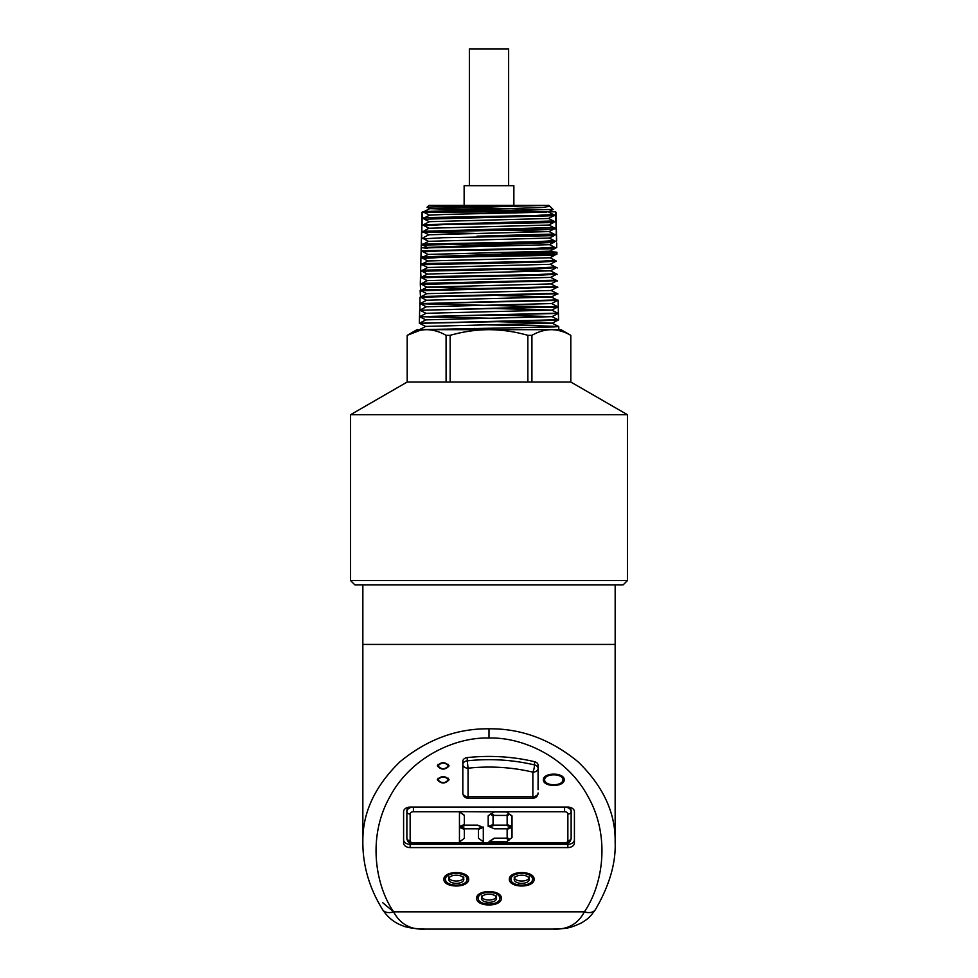 <?xml version="1.0" encoding="UTF-8"?>
<svg xmlns="http://www.w3.org/2000/svg" width="978" height="978" viewBox="0 0 978 978"><rect width="100%" height="100%" fill="white"/><g stroke="black" fill="none" stroke-linecap="round" stroke-linejoin="round"><path stroke-width="1.47" d="M419.868 330.405L407.227 335.332L407.227 382.031L570.81 382.031L570.773 335.332C564.428 331.689 557.949 329.806 551.347 329.672L558.817 329.672L551.347 329.672C544.746 329.806 538.267 331.689 531.922 335.332L527.851 335.332C515.161 331.689 502.203 329.806 489 329.672C475.797 329.806 462.839 331.689 450.149 335.332L446.078 335.332C439.733 331.689 433.254 329.806 426.652 329.672C420.051 329.806 413.572 331.689 407.227 335.332L417.007 329.672L560.993 329.672L570.81 335.332L570.81 382.031L627.424 414.709L350.576 414.709L350.576 580.59L627.424 580.59L623.157 584.844L354.843 584.844L350.576 580.59M534.514 761.691A5.245 3.704 0 0 1 538.083 765.199L538.083 768.439A5.245 3.704 0 0 0 534.514 764.93L534.514 761.691A142.678 100.893 180 0 0 489 756.422A142.678 100.893 180 0 0 467.264 757.595L467.264 760.835A142.678 100.893 0 0 1 489 759.661A142.678 100.893 0 0 1 534.514 764.93A5.245 1.186 103.4 0 1 532.851 772.143A137.433 97.177 180 0 0 489 767.07A137.433 97.177 180 0 0 468.059 768.207L468.059 796.679L532.851 796.679L532.851 772.143A5.245 3.704 180 0 0 538.083 768.439L538.083 789.735M362.85 644.441L362.85 841.875C362.422 813.011 374.733 786.361 399.806 761.923C427.068 739.466 456.812 728.427 489 728.806C521.201 728.427 550.932 739.466 578.206 761.923C603.267 786.361 615.59 813.011 615.15 841.875L615.15 644.441L362.85 644.441L362.862 584.844M595.419 909.613C589.074 918.501 587.155 919.234 581.507 922.902C568.157 929.039 566.323 928.379 553.096 929.1C567.546 929.821 577.974 924.063 584.379 911.838C602.766 885.139 610.773 836.752 588.12 796.728C566.519 756.116 521.396 736.886 489 738.06C456.616 736.886 411.493 756.116 389.892 796.728C367.227 836.752 375.234 885.139 393.621 911.838L584.379 911.838A13.093 8.435 32.5 0 0 595.419 909.613L595.419 909.613C609.416 885.567 615.993 862.987 615.15 841.875M469.367 185.686L469.367 48.9L508.633 48.9L508.633 185.686M464.134 205.319L464.134 185.686L513.866 185.686L513.866 205.319M407.19 335.332L407.19 382.031L350.576 414.709M627.424 414.709L627.424 580.59M615.162 584.844L615.162 644.441M382.581 902.584L393.645 911.838A13.093 8.435 -32.5 0 1 382.581 909.613L382.581 909.613C369.329 888.122 362.752 865.542 362.85 841.875M478.804 210.099L429.794 208.669L427.093 207.25L429.085 205.319L548.878 205.319L553.12 209.451L423.193 211.896M427.093 207.25C423.755 206.615 526.995 205.979 545.406 205.319M548.169 205.368L549.929 206.297L542.46 207.483L422.643 211.603L422.557 212.385L423.926 212.177M518.719 208.681L446.824 207.825M489 329.672L473.951 329.672L474.501 328.4M558.01 319.733L419.452 323.229M557.68 313.143L419.672 316.689M419.868 316.689L490.222 318.241M557.35 306.542L419.66 310.283L558.267 307.031L419.819 303.779L557.607 300.405M420.491 310.454L419.66 310.283L419.501 316.799L558.206 313.412M420.161 316.933L419.501 316.799L419.342 323.302L539.587 320.833L558.56 320.014L551.983 316.591L494.587 315.087M419.831 329.672L553.89 326.945L558.719 326.53L536.225 325.698L485.064 324.867M548.646 211.774L422.056 212.177L421.432 237.617L422.41 238.143M476.995 236.163L553.878 234.048M423.364 238.644L421.42 238.204L421.274 244.194L426.64 247.018M554.171 240.625L535.736 241.762L421.274 244.194L421.115 250.784L421.958 251.236M557.032 299.94L420.137 303.596M558.096 300.136L558.255 306.713L551.751 310.112L426.127 313.315L419.525 316.762M421.139 297.459L419.978 297.263L419.904 310.136M556.702 293.351L425.149 296.432L419.978 297.263L557.521 293.779M421.469 290.967L420.137 290.759L420.516 296.97M556.384 286.762L425.283 289.855L420.137 290.759L557.301 287.239M421.787 284.464L557.069 280.686M556.066 280.173L425.442 283.278L420.308 283.681L420.589 290.503M422.105 277.972L420.454 277.74L420.332 283.706M555.749 273.571L536.299 274.659L425.589 276.688L420.467 277.104L420.454 277.74L538.792 275.27L556.837 274.146M422.435 271.481L420.613 271.236L421.041 277.422M555.431 266.982L536.201 268.082L425.736 270.111L420.626 270.515L420.613 271.236L538.658 268.767L556.616 267.605M422.74 264.977L420.772 264.72L420.626 270.515L421.274 270.869M555.113 260.392L536.078 261.493L425.895 263.534L420.784 263.938L420.772 264.72L538.56 262.251L556.384 261.053M421.897 257.19L420.956 256.969L420.784 263.938L421.506 264.329M500.883 252.605L556.947 254.097L440.528 256.542L421.726 257.789M554.489 247.214L535.858 248.339L421.115 250.784L420.956 256.969L556.922 252.238L550.577 251.603M427.557 248.314L421.188 247.654L553.719 242.458M421.42 238.204L421.42 245.111L537.044 242.654L555.7 241.419M424.403 219.194L555.553 215.661L555.553 211.798L429.55 211.92M437.3 779.796C441.225 784.026 445.149 784.026 449.085 779.796C445.149 775.554 441.225 775.554 437.3 779.796M437.3 765.908C441.225 770.138 445.149 770.138 449.085 765.908C445.149 761.666 441.225 761.666 437.3 765.908M509.293 879.283C509.293 888.232 534.159 888.244 534.159 879.283C534.159 870.347 509.293 870.334 509.293 879.283M476.567 898.269C476.567 907.205 501.433 907.217 501.433 898.269C501.433 889.32 476.567 889.308 476.567 898.269M468.719 879.283L468.719 879.283C468.719 870.347 443.841 870.334 443.841 879.283L443.841 879.283C443.841 888.232 468.719 888.244 468.719 879.283L468.719 879.283M543.328 779.796C543.328 787.314 564.269 787.327 564.269 779.796C564.269 772.265 543.328 772.253 543.328 779.796M567.863 847.584A6.553 4.633 0 0 0 574.416 842.95L574.416 811.728A6.553 4.633 0 0 0 567.863 807.095L410.149 807.095A6.553 4.633 0 0 0 403.596 811.728L403.596 842.95A6.553 4.633 0 0 0 410.149 847.584L567.863 847.584L567.863 844.344A6.553 4.633 180 0 0 574.416 839.711M462.826 792.975A5.245 5.245 0 0 0 468.059 798.219L468.059 796.679A5.245 3.704 180 0 1 462.826 792.975L462.826 761.263A5.245 3.704 0 0 1 467.264 757.595M531.922 335.332L531.922 382.031L570.773 382.031M450.149 335.332L450.149 382.031L527.863 382.031L527.851 335.332M407.227 382.031L446.09 382.031L446.078 335.332M553.096 929.1L424.904 929.1C410.54 929.858 400.112 924.112 393.621 911.838M403.596 839.711A6.553 4.633 180 0 0 410.149 844.344L567.863 844.344M568.573 807.119A6.553 4.633 0 0 1 571.14 810.799L571.14 838.329A6.553 4.633 0 0 1 564.587 842.963A3.276 2.311 180 0 0 567.863 840.64L567.863 814.038A3.276 2.311 180 0 0 564.587 811.728L506.457 811.728L508.682 813.488L506.457 815.407L494.22 815.407L491.653 813.72L494.22 811.728L506.457 811.728L508.682 813.72M459.452 811.728L413.413 811.728A3.276 2.311 180 0 0 410.149 814.038L410.149 840.64A3.276 2.311 180 0 0 413.413 842.963A6.553 4.633 0 0 1 406.872 838.329L406.872 810.799A6.553 4.633 0 0 1 409.44 807.119M459.587 811.728L464.33 815.212L464.33 824.613L459.452 826.398L459.452 811.63L506.457 811.96M460.76 826.618L465.504 825.139L477.741 825.139L482.13 826.96L477.741 828.818L465.504 828.818L460.76 826.618M478.425 829.148L483.303 827.07L483.303 841.752L478.425 838.195L478.425 829.148M459.452 827.07L464.33 829.173L464.33 838.342L459.452 841.936L459.452 827.07M507.142 815.909L509.587 814.124L512.02 815.909L512.02 826.398L507.142 824.625L507.142 815.909M507.142 829.148L512.02 827.07L512.02 837.571L509.587 839.356L507.142 837.571L507.142 829.148M489.477 826.618L494.22 825.139L506.457 825.139L510.858 826.96L506.457 828.818L494.22 828.818L489.477 826.618M488.181 815.823L490.614 814.026L493.059 815.823L493.059 824.601L488.181 826.398L488.181 815.823M489.073 841.618L494.22 838.17L506.457 838.17L509.037 839.845L506.457 841.85L489.073 841.618M543.682 778.17L544.636 779.466M562.961 779.466L563.903 778.17M544.636 779.796C544.636 786.373 562.961 786.385 562.961 779.796C562.961 773.207 544.636 773.195 544.636 779.796L544.636 776.874M562.961 776.874L562.961 779.796M445.491 875.738L445.479 879.283C445.479 871.508 467.081 871.532 467.081 879.283C467.081 887.058 445.479 887.046 445.479 879.283M467.068 875.738L467.081 879.283M444.146 877.669L445.491 879.601M467.068 879.601L468.413 877.669M448.755 876.973C448.755 882.376 463.804 882.4 463.804 876.973M463.804 879.283C463.804 873.88 448.755 873.867 448.755 879.283C448.755 884.699 463.804 884.711 463.804 879.283M476.861 896.643L478.218 898.574M499.795 898.574L501.139 896.643M499.795 894.711L499.807 898.269C499.807 906.031 478.205 906.019 478.205 898.269C478.205 890.493 499.807 890.506 499.807 898.269M478.218 894.711L478.205 898.269M481.482 895.946C481.482 901.361 496.531 901.374 496.531 895.946M496.531 898.269L496.531 898.269C496.531 892.853 481.482 892.841 481.482 898.269L481.482 898.269C481.482 903.672 496.531 903.684 496.531 898.269L496.531 898.269M509.587 877.669L510.944 879.601M532.509 879.601L533.866 877.669M532.509 875.738L532.521 879.283C532.521 887.058 510.932 887.046 510.932 879.283C510.932 871.508 532.521 871.532 532.521 879.283M510.944 875.738L510.932 879.283M514.196 876.973C514.196 882.376 529.257 882.4 529.257 876.973M514.196 879.283C514.196 884.699 529.257 884.711 529.257 879.283C529.257 873.88 514.196 873.867 514.196 879.283M437.961 765.908C441.445 769.674 444.941 769.674 448.425 765.908C444.941 762.143 441.445 762.143 437.961 765.908L437.961 764.344M448.425 764.356L448.425 765.908M437.961 779.796C441.445 783.561 444.941 783.561 448.425 779.796C444.941 776.019 441.445 776.019 437.961 779.796L437.961 778.231M448.425 778.231L448.425 779.796M489.073 841.85L494.22 838.39L506.457 838.17M506.457 838.39L509.037 840.078M488.181 816.055L490.614 814.026M490.614 814.258L493.059 816.055M489.477 826.85L494.22 825.371L506.457 825.139M506.457 825.371L510.858 826.96M507.142 829.381L512.02 827.302M507.142 816.141L509.587 814.124M509.587 814.356L512.02 816.141M491.653 813.72L494.22 811.96M459.452 827.302L464.33 829.405M478.425 829.381L483.303 827.302M460.76 826.85L465.504 825.371L477.741 825.139M477.741 825.371L482.13 826.96M459.452 811.862L464.33 815.444M423.242 231.297L553.658 227.507M423.474 224.744L553.426 220.955M429.33 221.761L422.105 217.972L427.093 217.568L535.137 215.551L553.193 214.414M423.034 258.461L441.958 257.361L551.849 255.331L556.152 254.512M423.254 251.921L442.105 250.82L551.653 248.791L555.932 247.96M423.486 245.368L421.42 245.111M423.719 238.828L442.447 237.727L551.213 235.698L555.467 234.879M474.587 233.436L421.897 231.994L551.017 229.158L556.017 228.754L548.78 224.964M424.171 225.735L442.765 224.634L550.785 222.605L555.015 221.786M555.553 215.661L548.328 211.871M424.635 212.654L422.557 212.385L422.557 211.688M430.027 211.884L438.156 211.664M418.474 330.161L425.674 326.407L552.203 323.205L558.548 319.904M558.817 329.672L558.744 326.554L552.203 323.143L493.487 321.603M419.366 323.278L425.907 319.867L551.983 316.664L558.389 313.315M558.401 313.51L551.751 310.05L495.736 308.559M419.684 310.258L426.359 306.774L551.531 303.571L558.071 300.16M419.843 303.742L426.591 300.234L551.299 297.031L556.702 294.207M558.083 300.49L551.299 296.957L497.973 295.503M421.127 296.652L426.824 293.681L551.066 290.478L557.753 286.994M482.887 288.706L427.044 287.214L420.821 283.962M421.457 290.05L427.044 287.141L550.834 283.938L556.054 281.224M421.775 283.461L427.276 280.6L550.614 277.397L555.736 274.72M422.093 276.872L427.508 274.048L550.382 270.845L555.418 268.229M557.448 274.463L550.382 270.784L502.276 269.402M422.41 270.283L427.728 267.507L550.149 264.304L555.088 261.725M422.728 263.693L427.961 260.967L549.929 257.764L554.856 255.185M423.046 257.104L428.193 254.414L549.697 251.212L554.624 248.644M428.413 247.874L549.465 244.671L554.404 242.104M423.67 243.925L428.645 241.321L549.245 238.057M423.987 237.336L428.877 234.781L549.013 231.578L553.939 229.011M549.013 231.505L503.389 230.16M424.232 230.784L429.11 228.241L548.78 225.038L553.707 222.471M424.464 224.231L429.33 221.688L548.548 218.485L553.487 215.918M424.684 217.691L429.562 215.148L445.357 214.402L546.433 212.177M548.096 211.81L497.386 210.417M424.33 211.444L429.794 208.607L548.096 205.331L549.819 206.236M467.264 760.835L468.059 768.207A5.245 3.704 180 0 1 462.826 764.49A5.245 3.704 0 0 1 467.264 760.835M489 728.806L489 738.06M532.851 796.679L532.851 798.219A5.245 5.245 0 0 0 538.083 792.975A5.245 3.704 180 0 1 532.851 796.679M410.149 844.344L410.149 847.584M410.149 840.64A3.276 2.311 180 0 1 406.872 838.329C407.325 841.813 409.501 843.672 413.413 843.916L413.413 842.963L564.587 842.963L564.587 843.916C568.499 843.672 570.687 841.813 571.14 838.329A3.276 2.311 180 0 1 567.863 840.64M410.149 814.038A3.276 2.311 180 0 1 406.872 811.728A6.553 4.633 0 0 1 413.217 807.095M564.783 807.095A6.553 4.633 0 0 1 571.14 811.728A3.276 2.311 180 0 1 567.863 814.038M564.587 811.728L564.587 807.095M413.413 811.728L413.413 807.095M555.944 212.177L556.653 240.906M551.531 303.498L558.242 307.006L558.585 319.867M422.325 218.938L422.056 212.177M424.904 929.1C413.816 928.721 406.151 927.511 401.909 925.445C394.097 922.56 387.655 917.278 382.581 909.613M468.059 798.219L532.851 798.219M413.413 843.916L564.587 843.916M420.956 256.969L420.956 258.204M556.922 252.238L556.922 254.109M421.188 247.654L421.188 251.652M556.702 242.947L556.702 247.568M556.47 234.341L556.47 241.016M421.64 231.065L421.64 238.571M556.237 227.801L556.237 234.476M421.873 224.524L421.873 232.018M556.017 221.248L556.017 228.754M422.105 217.972L422.105 225.478M555.785 214.708L555.785 221.383M422.838 238.375L428.584 241.358M422.386 251.456L428.119 254.451M422.154 258.009L427.899 260.992M420.821 263.974L427.728 267.581M420.65 270.551L427.508 274.121M420.491 277.129L427.276 280.662M420.173 290.295L426.824 293.755M426.591 300.295L420.357 297.055M419.855 303.449L426.359 306.847M419.684 310.026L426.127 313.388M419.525 316.603L425.907 319.928M419.366 323.192L425.674 326.481M549.245 238.119L554.171 235.551M428.804 234.818L423.071 231.823M422.643 231.603L421.677 231.101M429.036 228.277L423.291 225.282M422.875 225.062L421.897 224.549M429.489 215.184L423.755 212.189M548.328 211.945L553.12 209.451M557.925 293.987L551.066 290.417M557.766 287.471L550.834 283.864M557.607 280.967L550.614 277.324M557.277 267.948L550.149 264.231M555.981 260.845L549.991 257.727M555.7 254.268L549.758 251.175M555.418 247.703L549.538 244.634M555.137 241.126L549.306 238.094M554.868 234.561L549.074 231.541M554.416 221.48L548.548 218.424"/></g></svg>
